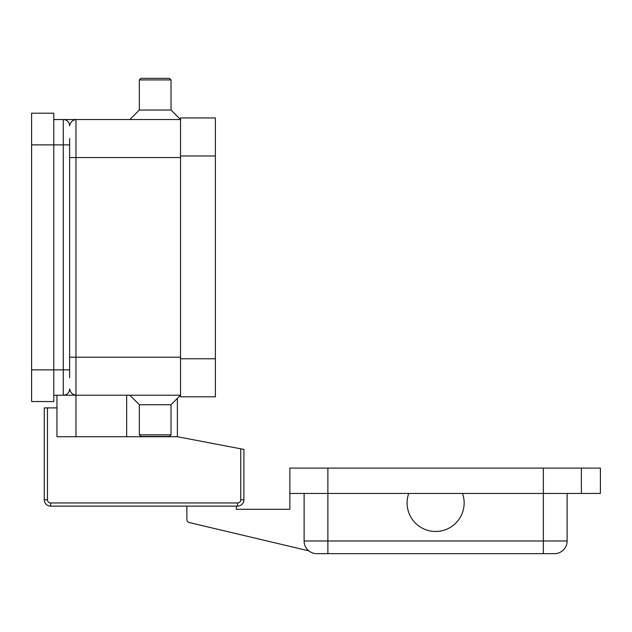 <?xml version="1.0" encoding="UTF-8"?>
<svg xmlns="http://www.w3.org/2000/svg" width="632" height="632" viewBox="0 0 632 632"><rect width="100%" height="100%" fill="white"/><g stroke="black" fill="none" stroke-linecap="round" stroke-linejoin="round"><path stroke-width="0.95" d="M47.447 407.893L44.272 407.893L44.272 499.793A6.336 6.336 0 0 0 50.615 506.129L237.569 506.129A6.336 6.336 0 0 0 243.913 499.793L243.913 449.407L240.745 448.807L240.745 499.793A3.168 3.168 0 0 1 237.569 502.961L50.615 502.961A3.168 3.168 0 0 1 47.447 499.793L47.447 407.893L56.951 407.893L56.951 395.221M69.623 377.794L69.623 138.55M462.513 512.465A28.519 28.519 0 0 1 426.118 529.845A28.519 28.519 0 0 1 408.73 493.45L462.513 493.45A28.519 28.519 0 0 1 462.513 512.465M304.118 493.45L304.118 540.984A12.672 12.672 0 0 0 316.79 553.664L554.454 553.664A12.672 12.672 0 0 0 563.412 549.951A12.672 12.672 0 0 1 554.454 553.664M53.783 395.221L180.531 395.221L171.027 404.725L171.027 434.832L169.439 436.412L140.92 436.412L139.34 434.832L139.34 404.725L129.837 395.221M171.027 434.832L139.34 434.832M171.027 404.725L139.34 404.725M69.623 357.191L75.966 357.191L75.966 119.535L180.531 119.535L171.027 110.031L171.027 79.924L169.439 78.336L140.92 78.336L139.34 79.924L139.34 110.031L129.837 119.535M53.783 119.535L63.5 119.535M75.966 119.535L63.287 119.535A6.336 6.336 0 0 1 69.623 125.871C70.294 122.292 72.411 120.183 75.966 119.535M171.027 110.031L139.34 110.031M171.027 79.924L139.34 79.924M567.125 493.45L567.125 540.984A12.672 12.672 0 0 1 563.412 549.951A12.672 12.672 0 0 0 567.125 540.984L543.362 540.984L543.362 553.664M581.385 493.45L581.385 468.099L600.4 468.099L600.4 493.45L462.513 493.45M408.73 493.45L289.859 493.45L289.859 468.099L581.385 468.099M236.305 506.129L236.305 509.297L289.859 509.297L289.859 468.099M308.851 550.859L189.308 522.553A3.168 3.168 0 0 1 186.875 519.465L186.875 506.129M31.6 369.87L53.783 369.87L53.783 401.557L31.6 401.557L31.6 113.199L53.783 113.199L53.783 144.886L63.287 144.886L63.287 395.221A6.336 6.336 0 0 0 69.623 388.885C70.294 392.456 72.411 394.573 75.966 395.221L75.966 357.191L180.531 357.191M69.623 369.87L53.783 369.87L53.783 144.886L31.6 144.886M180.531 155.978L180.531 396.801L215.393 396.801L215.393 117.947L180.531 117.947L180.531 155.978L215.393 155.978M177.363 398.389L177.363 436.728L240.745 448.807M177.363 436.728L56.951 436.728L56.951 407.893M75.966 436.728L75.966 395.221M44.272 499.793L47.447 499.793M240.745 499.793L243.913 499.793A6.336 6.336 0 0 1 237.569 506.129L237.569 502.961M50.615 506.129L50.615 502.961M126.661 436.728L126.661 395.221M67.766 121.391A6.336 6.336 0 0 1 69.623 125.871M63.287 119.535L63.287 144.886L69.623 144.886M63.287 395.221A6.336 6.336 0 0 0 69.623 388.885M180.531 157.558L69.623 157.558M543.362 468.099L543.362 540.984L304.118 540.984A12.672 12.672 0 0 0 316.79 553.664M327.882 468.099L327.882 553.664M180.531 358.779L215.393 358.779"/></g></svg>
